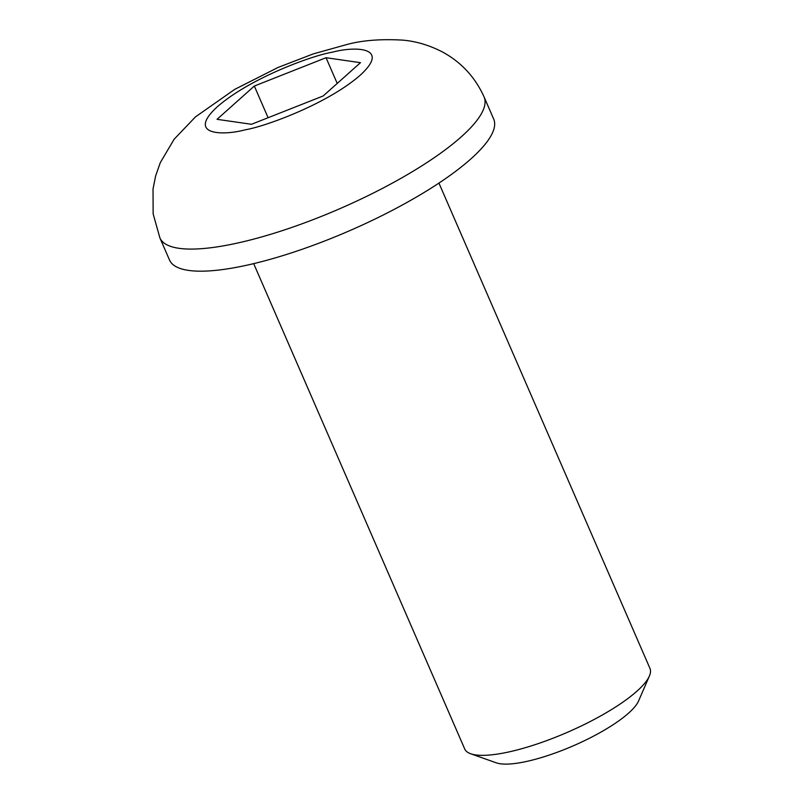 <?xml version="1.0" encoding="UTF-8"?>
<svg xmlns="http://www.w3.org/2000/svg" width="803" height="803" viewBox="0 0 803 803"><rect width="100%" height="100%" fill="white"/><g stroke="black" fill="none" stroke-linecap="round" stroke-linejoin="round"><path stroke-width="1.2" d="M253.688 263.635L464.716 748.968A100.997 25.676 -23.5 0 0 470.668 753.746A100.997 25.676 -23.5 0 0 508.911 751.929A100.997 25.676 -23.5 0 0 649.396 676.026A100.997 25.676 -23.5 0 0 649.968 668.427L438.94 183.084M470.668 753.746L496.354 762.85A80.35 20.426 -23.5 0 0 526.778 761.405A80.35 20.426 -23.5 0 0 638.546 701.029L649.396 676.026M484.089 96.962L493.694 119.065A176.75 44.938 156.5 0 1 419.226 195.41A176.75 44.938 156.5 0 1 246.862 265.201A176.75 44.938 156.5 0 1 169.513 260.021L159.907 237.919A176.75 44.938 156.5 0 0 237.246 243.108A176.75 44.938 156.5 0 0 409.62 173.318A176.75 44.938 156.5 0 0 484.089 96.962C475.095 77.068 461.123 62.022 442.172 51.824C429.434 45.279 416.426 41.385 403.146 40.15C381.144 38.855 362.394 40.311 346.896 44.506L313.23 53.911L278.109 67.432L234.737 89.364L195.44 116.907L174.08 139.3L160.279 162.678L155.631 175.937L153.032 188.946L153.142 213.859L159.907 237.919M323.197 95.958L251.48 124.284L217.051 119.326L254.33 86.041L326.048 57.716L360.477 62.674L323.197 95.958M337.23 83.442L326.048 57.716M268.102 117.72L254.33 86.041M332.191 52.235C354.816 46.082 391.322 46.805 360.145 75.291C327.032 104.199 264.478 126.733 245.337 129.775C222.712 135.928 186.206 135.195 217.372 106.719C250.486 77.811 313.05 55.266 332.191 52.235"/></g></svg>
